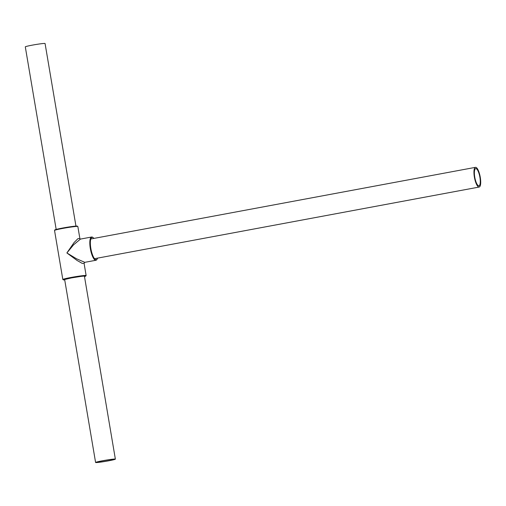 <?xml version="1.0" encoding="UTF-8"?>
<svg xmlns="http://www.w3.org/2000/svg" width="506" height="506" viewBox="0 0 506 506"><rect width="100%" height="100%" fill="white"/><g stroke="black" fill="none" stroke-linecap="round" stroke-linejoin="round"><path stroke-width="0.76" d="M84.072 263.36L82.187 263.379L77.051 260.445L66.881 252.949L76.457 258.737L84.799 262.329L95.957 260.255A11.821 3.397 -100.6 0 1 90.334 248.579A11.821 3.397 -100.6 0 1 91.624 237.01L80.473 239.085L73.541 244.86L66.881 252.949L74.028 242.621L77.987 238.611L79.897 238.68L77.842 226.505A11.821 0.651 170.4 0 0 62.731 228.427A11.821 0.651 170.4 0 0 54.534 230.451L62.826 279.495A11.821 0.651 -9.6 0 1 71.023 277.471A11.821 0.651 -9.6 0 1 86.134 275.549L84.489 276.561A11.398 0.632 170.4 0 0 83.199 276.067A11.398 0.632 170.4 0 0 71.219 277.889A11.398 0.632 170.4 0 0 64.717 279.907L62.826 279.495M84.799 262.329L84.078 263.367L86.134 275.549M97.494 462.339A8.76 0.487 -9.6 0 1 96.842 462.269A8.76 0.487 -9.6 0 1 103.768 460.612A8.76 0.487 -9.6 0 1 113.471 459.271A8.76 0.487 -9.6 0 1 114.116 459.347A8.76 0.487 -9.6 0 1 107.196 460.998A8.76 0.487 -9.6 0 1 97.494 462.339M56.179 229.439L25.3 46.868A10.025 0.557 -9.6 0 1 33.225 44.971A10.025 0.557 -9.6 0 1 44.332 43.44A10.025 0.557 -9.6 0 1 45.072 43.522L75.951 226.093M114.628 459.05A10.025 0.557 -9.6 0 1 115.368 459.132A10.025 0.557 -9.6 0 1 107.443 461.029A10.025 0.557 -9.6 0 1 96.336 462.56A10.025 0.557 -9.6 0 1 95.596 462.478A10.025 0.557 -9.6 0 1 103.521 460.587A10.025 0.557 -9.6 0 1 114.628 459.05M478.986 173.438A8.76 2.517 79.4 0 0 475.722 168.58A8.76 2.517 79.4 0 0 475.665 180.946A8.76 2.517 79.4 0 0 478.929 185.803A8.76 2.517 79.4 0 0 478.986 173.438M475.425 181.49A10.025 2.878 79.4 0 0 479.163 187.049A10.025 2.878 79.4 0 0 479.226 172.9A10.025 2.878 79.4 0 0 475.488 167.341A10.025 2.878 79.4 0 0 475.425 181.49M55.35 230.059A11.398 0.632 -9.6 0 1 62.769 228.016A11.398 0.632 -9.6 0 1 73.952 226.283A11.398 0.632 -9.6 0 1 76.944 226.41M64.686 279.748A10.341 0.569 -9.6 0 1 71.529 277.895A10.341 0.569 -9.6 0 1 81.536 276.339A10.341 0.569 -9.6 0 1 84.458 276.402M93.882 238.415A11.398 3.27 79.4 0 0 90.972 249.154A11.398 3.27 79.4 0 0 97.55 258.13M54.534 230.451L54.749 229.964C54.825 229.926 54.395 229.648 62.776 228.016L76.545 226.062L77.842 226.505M64.698 279.173L64.585 279.514L71.536 277.895L84.262 275.865M79.904 238.687L80.479 239.085M97.62 258.117L96.627 259.926L95.957 260.255M93.952 238.402L92.383 237.074L91.624 237.01M84.413 276.124L115.368 459.132M64.641 279.47L95.596 462.478M479.163 187.049L94.495 258.699M475.488 167.341L90.821 238.984"/></g></svg>
